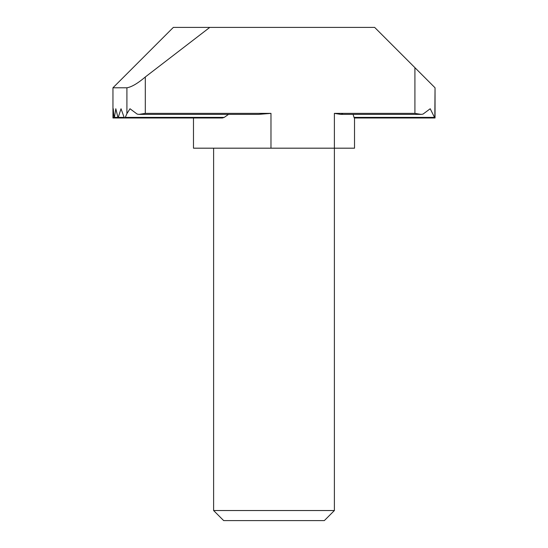 <?xml version="1.0" encoding="UTF-8"?>
<svg xmlns="http://www.w3.org/2000/svg" width="548" height="548" viewBox="0 0 548 548"><rect width="100%" height="100%" fill="white"/><g stroke="black" fill="none" stroke-linecap="round" stroke-linejoin="round"><path stroke-width="0.82" d="M270.979 113.374L258.533 114.381L139.007 114.381L145.295 113.374L270.979 113.374L270.979 148.186L193.478 148.186L193.478 117.984M126.91 113.648L126.91 87.79L112.957 87.79L112.963 117.395A321.751 227.516 -0 0 1 113.272 108.757A320.135 226.372 -0 0 0 114.046 117.395L114.217 117.984L114.402 117.395L115.813 108.757L118.067 117.984L121.019 108.757L124.143 117.395L124.704 117.984L125.293 117.395A285.042 201.554 -0 0 1 126.91 113.648L129.999 108.757L137.158 114.087L139.007 114.381M342.527 114.087L340.678 114.381L334.39 113.374L414.911 113.374L421.2 114.381L423.049 114.087L430.214 108.757L434.817 117.984L354.296 117.984L354.029 117.395L434.55 117.395M228.516 114.381L224.228 117.395L222.406 117.984L114.217 117.984M270.979 148.186L354.522 148.186L354.522 117.984L435.044 117.984L435.044 87.79L434.817 117.984M213.61 148.186L213.61 510.537L334.39 510.537L334.39 113.374M213.61 510.537L223.673 520.6L324.327 520.6L334.39 510.537M353.09 114.381L354.029 117.395M414.911 113.374L414.911 67.664L374.654 27.4L209.781 27.4L145.295 76.987L145.295 113.374M118.067 117.984L112.957 117.984L112.957 87.79L173.346 27.4L209.781 27.4M414.911 67.664L435.044 87.79M126.91 87.79C131.609 87.009 137.74 83.412 145.295 76.987M125.293 117.395L224.228 117.395M118.443 117.395L124.143 117.395M114.402 117.395L117.71 117.395M112.963 117.395L114.046 117.395M421.2 114.381L340.678 114.381"/></g></svg>
